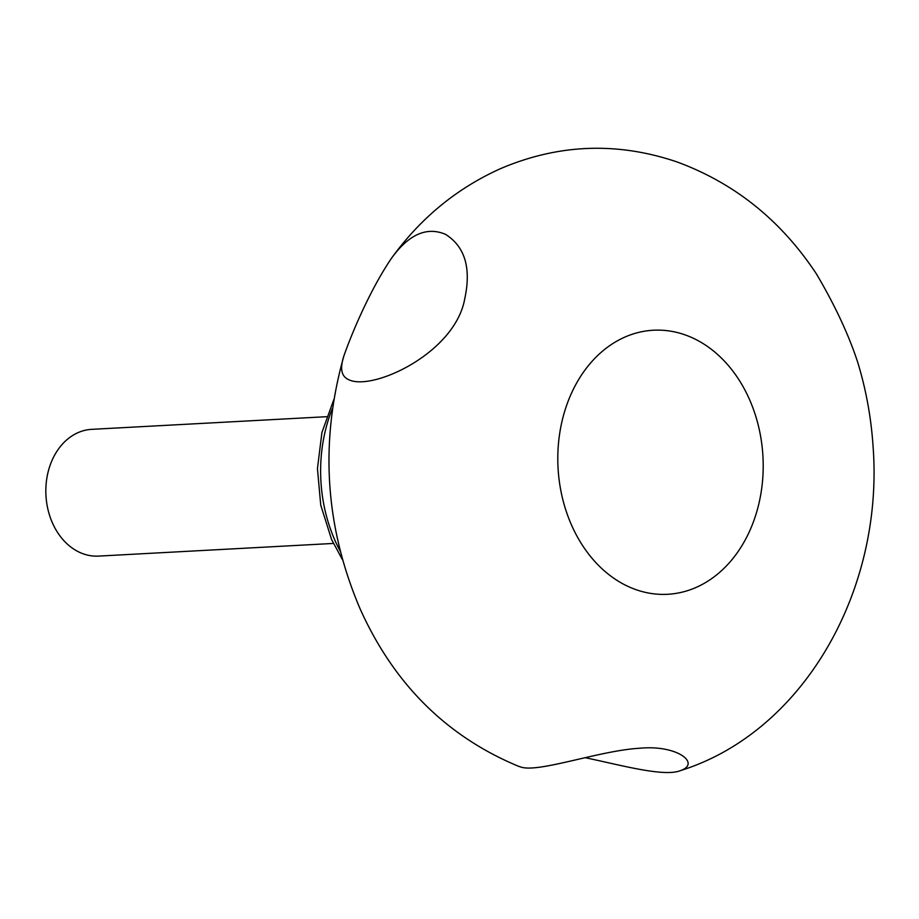 <?xml version="1.0" encoding="UTF-8"?>
<svg xmlns="http://www.w3.org/2000/svg" width="919" height="919" viewBox="0 0 919 919"><rect width="100%" height="100%" fill="white"/><g stroke="black" fill="none" stroke-linecap="round" stroke-linejoin="round"><path stroke-width="1.38" d="M326.555 416.698L91.716 429.345A63.468 49.258 86.9 0 0 45.95 495.375A63.468 49.258 86.9 0 0 98.551 556.098L333.39 543.439M349.025 379.834C341.34 376.652 339.639 368.645 343.936 355.791C352.448 331.506 370.541 289.198 391.299 258.526C408.599 234.437 426.669 226.373 445.508 234.334C464.991 246.625 471.401 268.13 464.727 298.847C455.135 353.022 372.93 391.138 349.025 379.834M391.299 258.526C420.178 218.458 456.49 188.533 500.235 168.774C558.132 143.996 616.948 141.675 676.671 161.813C734.534 183.019 781.15 220.445 816.52 274.08C834.854 305.131 848.559 334.47 857.657 362.086C866.008 389.392 871.132 417.421 873.05 446.163C884.089 590.193 803.62 732.087 680.519 770.593C664.265 777.244 621.359 765.24 585.242 757.704M343.936 355.791C319.628 441.959 324.958 526.162 359.915 608.412C393.665 683.816 446.6 736.475 518.73 766.366L520.568 766.928C537.845 773.373 599.693 750.386 640.221 748.204C677.579 744.746 701.048 763.609 680.519 770.593M571.629 525.3A132.221 102.606 86.9 0 0 749.525 531.308A132.221 102.606 86.9 0 0 660.382 330.162A132.221 102.606 86.9 0 0 571.629 525.3M340.225 551.182A138.045 107.132 -93.1 0 1 335.056 540.613A138.045 107.132 -93.1 0 1 322.73 443.866A138.045 107.132 -93.1 0 1 332.529 408.254M342.523 559.832L331.564 539.464L320.731 505.082L317.446 468.61L321.914 432.562L333.884 399.409"/></g></svg>
